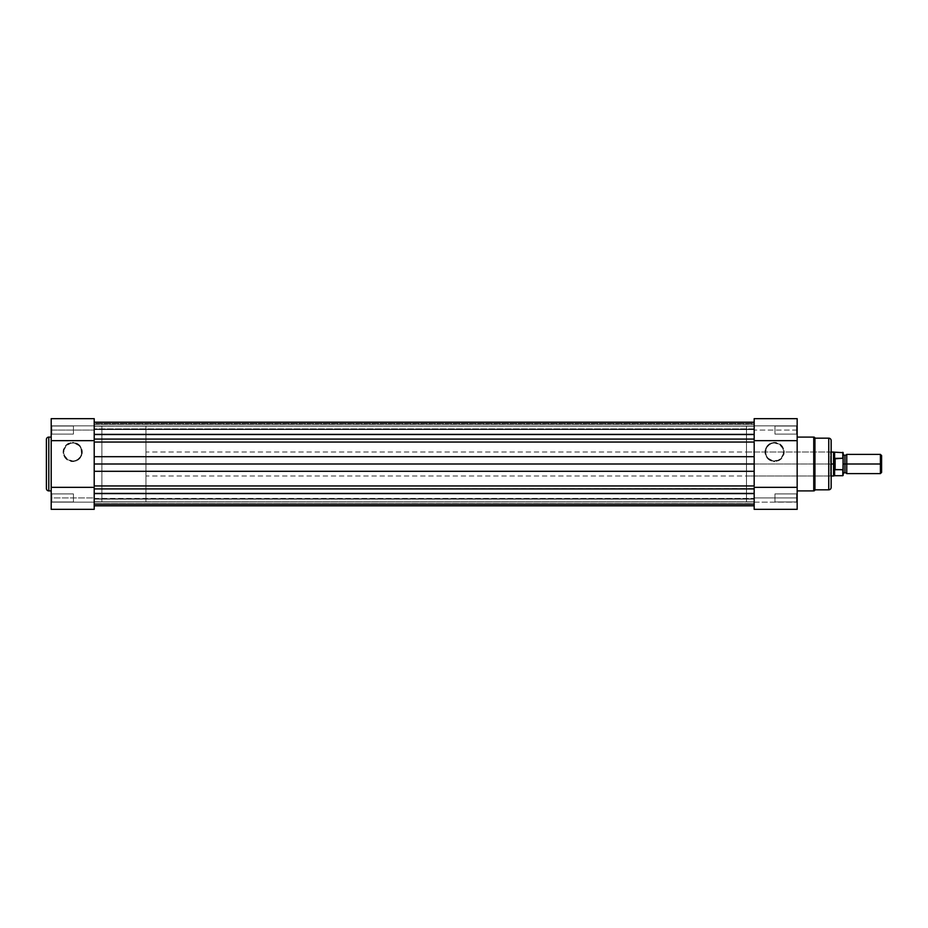 <?xml version="1.0" encoding="UTF-8"?>
<svg xmlns="http://www.w3.org/2000/svg" width="928" height="928" viewBox="0 0 928 928"><rect width="100%" height="100%" fill="white"/><g stroke="black" fill="none" stroke-linecap="round" stroke-linejoin="round"><path stroke-width="0.7" stroke-dasharray="4.64 3.48" d="M72.697 460.972A8.978 8.978 0 0 1 63.73 451.994A8.978 8.978 0 0 1 72.697 443.016L72.697 442.412A9.582 9.582 0 0 0 63.127 451.994A9.582 9.582 0 0 0 72.697 461.564L72.697 460.972A8.978 8.978 0 0 1 63.73 451.994A8.978 8.978 0 0 1 72.697 443.016A8.978 8.978 0 0 0 63.73 451.994A8.978 8.978 0 0 0 72.697 460.972A8.978 8.978 0 0 0 81.676 451.994A8.978 8.978 0 0 0 72.697 443.016A8.978 8.978 0 0 1 81.676 451.994A8.978 8.978 0 0 1 72.697 460.972L67.709 459.453L64.403 455.428L63.893 450.242L66.352 445.637L70.946 443.19L74.449 443.19L79.054 445.637L81.003 448.549L81.513 453.746L80.168 456.982L77.685 459.453L72.697 461.564L76.363 460.833L79.472 458.757L81.548 455.66L82.279 451.994L80.666 446.67L76.363 443.143L70.83 442.598L65.934 445.22L63.313 450.126L63.858 455.66L67.384 459.952L72.697 461.564A9.582 9.582 0 0 0 82.279 451.994A9.582 9.582 0 0 0 72.697 442.412L72.697 443.016A8.978 8.978 0 0 1 81.676 451.994A8.978 8.978 0 0 1 72.697 460.972M94.204 418.899L94.204 509.344L94.204 502.129L94.204 503.66L94.204 502.129L51.202 502.129L51.202 509.217L51.202 502.129L94.204 502.129L94.204 509.344L51.202 509.344L51.202 497.93L51.202 502.558L51.806 501.955L51.806 493.905L51.202 502.558L51.202 493.302L51.806 493.905L51.202 502.558L51.202 493.302L51.806 493.905L73.428 493.905L73.428 501.955L51.806 501.955L51.806 493.905L73.428 493.905L73.428 501.955L51.806 501.955L51.806 493.905L51.806 501.955L73.428 501.955L73.428 493.905L51.806 493.905L51.806 501.955L73.428 501.955L73.428 493.905L73.428 501.955L73.428 493.905L51.806 493.905L51.202 493.302L51.202 502.558L51.202 497.93L94.204 497.93L94.204 509.344L51.202 509.344L51.202 419.27M51.806 426.045L51.202 434.698L51.202 425.442L51.806 426.045L51.202 434.698L51.202 425.442L51.806 426.045L73.428 426.045L73.428 434.095L51.806 434.095L51.806 426.045L73.428 426.045L73.428 434.095L51.806 434.095L51.806 426.045L51.806 434.095L73.428 434.095L73.428 426.045L51.806 426.045L51.806 434.095L73.428 434.095L73.428 426.045L73.428 434.095L73.428 426.045L51.806 426.045L51.202 425.442L51.202 434.698L51.202 425.534L51.202 434.698L51.806 434.095L51.202 425.442L51.202 434.698L51.806 426.045M94.204 501.77L101.883 501.77L101.883 426.23L94.204 426.23L94.204 501.77L94.204 426.23L94.204 501.77L94.204 426.23L101.883 426.23L101.883 501.77L94.204 501.77M51.202 490.9L51.202 437.1L51.202 490.9M51.202 418.702L51.202 425.871L51.202 418.656L94.204 418.656L94.204 425.871L94.204 419.27L94.204 425.871L51.202 425.871L94.204 425.871L94.204 418.656L94.204 497.93L51.202 497.93L51.202 493.394L51.202 498.835L51.202 430.07L94.204 430.07L51.202 430.07L51.202 418.656M51.202 502.558L51.202 498.835L51.202 502.558L51.806 501.955L51.202 493.302L51.202 502.558M94.204 487.328L94.204 440.672L94.204 487.328M46.4 488.499L46.4 439.501L46.4 488.499M48.801 490.9L48.801 437.1L48.801 490.9M101.883 426.23L101.883 501.77L101.883 426.23M73.428 501.955L73.428 493.905L73.428 501.955M73.428 434.095L73.428 426.045L73.428 434.095M94.204 425.871L51.202 425.871L94.204 425.871M94.204 502.129L51.202 502.129L94.204 502.129M754.174 482.514L754.174 426.172L94.204 426.172L94.204 501.828L754.174 501.828L754.174 426.172L754.174 501.828L94.204 501.828L94.204 426.172L754.174 426.172L754.174 434.095L94.204 434.095L94.204 426.045L754.174 426.045L754.174 434.095L94.204 434.095L94.204 426.045L754.174 426.045L94.204 426.045L94.204 434.095L754.174 434.095L754.174 426.045L94.204 426.045L94.204 434.095L754.174 434.095L754.174 464L94.204 464L94.204 471.308L754.174 471.308L754.174 488.928L94.204 488.928L94.204 485.947L94.204 505.737L94.204 493.487L754.174 493.487L754.174 505.737L94.204 505.737L94.204 503.684L754.174 503.684L754.174 485.947L94.204 485.947L94.204 471.308L754.174 471.308L754.174 464L94.204 464L94.204 456.692L754.174 456.692L754.174 464L754.174 456.692L94.204 456.692L94.204 434.571L754.174 434.571L754.174 439.072L94.204 439.072L94.204 434.513L94.204 442.053L754.174 442.053L754.174 456.692L754.174 445.486M754.174 493.905L754.174 501.955L94.204 501.955L94.204 493.905L754.174 493.905L754.174 501.955L94.204 501.955L94.204 493.905L754.174 493.905L94.204 493.905L94.204 501.955L754.174 501.955L754.174 493.905L94.204 493.905L94.204 501.955L754.174 501.955L754.174 493.905L754.174 505.737L754.174 499.125L94.204 499.125L94.204 503.684L754.174 503.684L754.174 498.417L94.204 498.788L754.174 499.125L94.204 499.125L94.204 498.417L94.204 504.484L754.174 504.484L754.174 498.788L94.204 498.788L754.174 498.788L754.174 505.806L754.174 504.484L754.174 505.806L754.174 504.484L94.204 504.484L754.174 504.484L754.174 503.591L94.204 503.626L754.174 503.626L754.174 504.484L94.204 504.484L94.204 498.788L754.174 498.417L754.174 499.125L94.204 499.125L94.204 505.737L754.174 505.737L754.174 493.905M94.204 442.053L94.204 445.486L94.204 439.072L754.174 439.072L754.174 422.263L754.174 439.072L754.174 428.875L94.204 428.875L94.204 429.583L754.174 429.583L94.204 429.212L754.174 429.583L94.204 429.583L94.204 424.316L754.174 424.316L754.174 422.263L754.174 434.571L94.204 434.571L94.204 422.263L94.204 424.316L754.174 424.316L754.174 428.875L94.204 428.875L754.174 428.875L754.174 429.583L94.204 429.583L94.204 423.516L754.174 423.516L754.174 429.212L94.204 429.212L754.174 429.212L754.174 422.194L754.174 423.516L754.174 422.194L754.174 423.516L94.204 423.516L754.174 423.516L754.174 422.263L754.174 428.875L94.204 428.875L94.204 424.374L754.174 424.374L94.204 424.374L94.204 422.263L94.204 434.513L94.204 423.504L754.174 423.516L754.174 424.409L754.174 423.504L754.174 425.662L754.174 423.481L754.174 429.583L754.174 424.398L754.174 429.583L754.174 425.662L754.174 429.49L94.204 429.212L94.204 442.053L754.174 442.053M94.204 422.194L94.204 423.516L94.204 422.194M94.204 505.806L94.204 503.591L94.204 505.806M94.204 493.487L754.174 493.487L754.174 488.627L94.204 488.928L94.204 505.737L94.204 493.487M754.174 485.947L94.204 485.947L94.204 488.928L94.204 482.514L94.204 485.947M754.174 439.373L754.174 441.693L754.174 439.373M754.174 486.307L754.174 488.627L754.174 486.307M754.174 509.136L754.174 426.045L754.174 501.828L754.174 426.172L746.483 426.172L746.483 501.828L754.174 501.828L754.174 418.656L797.164 418.656L797.164 430.07L754.174 430.07L754.174 418.656L754.174 425.871L754.174 418.656L797.164 418.656L797.164 425.871L754.174 425.871L754.174 418.783L754.174 425.871L797.164 425.871L797.164 418.656L797.164 509.344L754.174 509.344L754.174 502.129L754.174 509.333L754.174 502.129L797.164 502.129L754.174 502.129L754.174 509.344L754.174 430.07L797.164 430.07L797.164 434.698L796.572 434.095L797.164 425.442L797.164 434.698L796.572 434.095L797.164 425.442L797.164 502.558L796.572 501.955L797.164 493.302L797.164 502.558L796.572 501.955L797.164 493.302L797.164 502.558L797.164 496.155L797.164 497.93L754.174 497.93L797.164 497.93L797.164 509.344M754.174 428.527L754.174 429.281L754.174 428.527M94.204 482.514L94.204 445.486M94.204 501.955L94.204 429.049L94.204 501.955M774.59 443.016A8.978 8.978 0 0 1 783.568 451.994A8.978 8.978 0 0 1 774.59 460.972L774.59 461.564A9.582 9.582 0 0 0 784.172 451.994A9.582 9.582 0 0 0 774.59 442.412L774.59 443.016A8.978 8.978 0 0 1 783.568 451.994A8.978 8.978 0 0 1 774.59 460.972A8.978 8.978 0 0 0 783.568 451.994A8.978 8.978 0 0 0 774.59 443.016A8.978 8.978 0 0 0 765.612 451.994A8.978 8.978 0 0 0 774.59 460.972A8.978 8.978 0 0 1 765.612 451.994A8.978 8.978 0 0 1 774.59 443.016L779.578 444.524L782.884 448.549L783.394 453.746L780.935 458.339L778.024 460.288L772.838 460.798L768.245 458.339L766.296 455.428L765.612 451.994L767.12 447.006L769.602 444.524L774.59 442.412L770.924 443.143L767.816 445.22L765.739 448.328L765.008 451.994L766.621 457.307L770.924 460.833L776.458 461.378L781.364 458.757L783.986 453.862L783.441 448.328L779.914 444.025L774.59 442.412A9.582 9.582 0 0 0 765.008 451.994A9.582 9.582 0 0 0 774.59 461.564L774.59 460.972A8.978 8.978 0 0 1 765.612 451.994A8.978 8.978 0 0 1 774.59 443.016M831.152 440.696L831.152 464L831.152 451.391L830.56 451.994L830.56 476.006L831.152 451.391L831.152 476.609L830.56 476.006L746.483 476.006L746.483 451.994L830.56 451.994L830.56 476.006L830.56 451.994L746.483 451.994L746.483 464L746.483 426.172L754.174 426.172L754.174 501.828L746.483 501.828L746.483 426.172L746.483 476.006L746.483 451.994L746.483 476.006L830.56 476.006L831.152 476.609L831.152 451.391L831.152 487.42L831.152 440.58M774.95 501.955L774.95 493.905L796.572 493.905L796.572 501.955L774.95 501.955L774.95 493.905L796.572 493.905L796.572 501.955L774.95 501.955L796.572 501.955L796.572 493.905L774.95 493.905L774.95 501.955L796.572 501.955L796.572 493.905L774.95 493.905L774.95 501.955M774.95 434.095L774.95 426.045L796.572 426.045L796.572 434.095L774.95 434.095L774.95 426.045L796.572 426.045L796.572 434.095L774.95 434.095L796.572 434.095L796.572 426.045L774.95 426.045L774.95 434.095L796.572 434.095L796.572 426.045L774.95 426.045L774.95 434.095M797.164 437.1L797.164 490.9L797.164 437.1M797.164 425.442L797.164 429.165L797.164 425.442L796.572 426.045L797.164 434.698L797.164 425.442L796.572 426.045L797.164 434.698L797.164 425.442M797.164 493.302L797.164 497.025L797.164 493.302L796.572 493.905L797.164 502.558L797.164 493.302L796.572 493.905L797.164 502.558L797.164 493.302M754.174 440.672L754.174 487.328L754.174 440.672M813.752 437.1L813.752 490.9L813.752 437.1M746.483 501.828L746.483 467.712L746.483 501.828M831.152 464L831.152 476.366L831.152 464L145.963 464L831.152 464M828.75 438.178L828.75 489.822L828.75 438.178M814.946 489.822L814.946 438.178L814.946 489.822M774.95 426.045L774.95 434.014L774.95 426.045M774.95 493.905L774.95 501.874L774.95 493.905M754.174 502.129L797.164 502.129L754.174 502.129M754.174 425.871L797.164 425.871L754.174 425.871M846.765 473.605L846.765 464L880.394 464L880.394 473.605L880.394 464L881.6 464L881.6 455.59L881.6 464L880.394 464L880.394 454.395L880.394 464L846.765 464L846.765 454.395L846.765 473.605L846.765 464L844.967 464L846.765 464L846.765 454.395M843.169 460.323L843.169 464L844.967 464L844.967 455.59L844.967 472.41L844.967 464L843.169 464L843.169 475.345L842.914 458.293M834.144 460.033L834.608 452.296L835.119 469.742L835.119 458.258L842.81 458.258L842.81 452.296L842.81 458.258L834.759 458.374L833.553 464L833.553 451.994L833.553 464L145.963 464L145.963 451.994L145.963 464L101.883 464L145.963 464L145.963 426.172L145.963 501.828L145.963 464L101.883 464L101.883 426.172L101.883 501.828L101.883 426.172L101.883 464L145.963 464L145.963 501.828L145.963 426.172L145.963 476.006L145.963 451.994L145.963 464L833.553 464L834.759 469.626L842.81 469.742L843.169 468.965M843.169 452.655L843.169 459.035L843.169 452.655M834.156 460.01L833.553 464L834.608 469.197L834.608 475.704L834.608 469.197L842.81 469.742L842.81 475.704L842.81 469.742M833.553 476.006L833.553 464L833.553 476.006M101.883 464L101.883 501.828L101.883 464M145.963 464L145.963 476.006L145.963 464M843.169 464L843.169 454.395L843.169 464M881.6 464L881.6 472.41L881.6 464M754.174 422.263L94.204 422.263M94.204 498.417L754.174 498.417L94.204 498.417M831.152 451.994L145.963 451.994M145.963 426.172L101.883 426.172M145.963 501.828L101.883 501.828M831.152 476.006L145.963 476.006"/><path stroke-width="1.39" d="M46.4 439.501L46.4 488.499A2.401 2.401 0 0 0 48.801 490.9L48.801 437.1A2.401 2.401 0 0 0 46.4 439.501L46.4 488.499A2.401 2.401 0 0 0 48.801 490.9L51.202 490.9L48.801 490.9L48.801 437.1L51.202 437.1L48.801 437.1A2.401 2.401 0 0 0 46.4 439.501M94.204 509.344L51.202 509.344L94.204 509.344L94.204 487.328L51.202 487.328L51.202 509.344L51.202 440.672L51.202 487.328L94.204 487.328L94.204 509.344M51.202 418.656L94.204 418.656L94.204 440.672L51.202 440.672L51.202 418.656L51.202 440.672L94.204 440.672L94.204 418.899M754.174 505.737L94.204 505.737L754.174 505.737M754.174 422.194L94.204 422.194L754.174 422.194M94.204 434.513L754.174 434.513L94.204 434.513M754.174 439.072L94.204 439.072L754.174 439.072M754.174 442.053L94.204 442.053L94.204 456.692L754.174 456.692L754.174 442.053L94.204 442.053M94.204 445.486L94.204 456.692L754.174 456.692L754.174 464L94.204 464L94.204 456.692L94.204 471.308L754.174 471.308L754.174 464L94.204 464L94.204 485.947L754.174 485.947L754.174 471.308L94.204 471.308L94.204 482.514M754.174 488.928L94.204 488.928L754.174 488.928M94.204 485.947L754.174 485.947M94.204 493.429L754.174 493.429L94.204 493.429M754.174 505.806L94.204 505.806L754.174 505.806M754.174 445.486L754.174 482.514M831.152 440.696L831.152 464L833.553 464L831.152 464L831.152 487.42A2.401 2.401 0 0 1 828.75 489.822L814.946 489.822A1.206 1.206 0 0 1 813.752 490.9L797.164 490.9L813.752 490.9L813.752 437.1L813.752 490.9A1.206 1.206 0 0 0 814.946 489.822L814.946 438.178A1.206 1.206 0 0 0 813.752 437.1L797.164 437.1L813.752 437.1A1.206 1.206 0 0 1 814.946 438.178L814.946 489.822L828.75 489.822A2.401 2.401 0 0 0 831.152 487.42L831.152 440.58A2.401 2.401 0 0 0 828.75 438.178L828.75 489.822L828.75 438.178L814.946 438.178L828.75 438.178A2.401 2.401 0 0 1 831.152 440.58M754.174 418.656L797.164 418.656L754.174 418.656L754.174 440.672L797.164 440.672L797.164 418.656L797.164 487.328L797.164 440.672L754.174 440.672L754.174 418.656M797.164 509.344L754.174 509.344L754.174 487.328L797.164 487.328L797.164 509.344L797.164 487.328L754.174 487.328L754.174 509.101M881.6 455.59L880.394 454.395L846.765 454.395L846.765 464L846.765 454.395L846.765 464L844.967 464L844.967 455.59L844.967 464L846.765 464L846.765 473.605L846.765 464L880.394 464L880.394 454.395L880.394 464L881.6 464L881.6 455.59L881.6 464L880.394 464L880.394 473.605L880.394 464L846.765 464L846.765 473.605L844.967 472.41L844.967 464L844.967 472.41L843.169 473.605L843.169 452.655L843.169 459.035L842.81 458.258L834.759 458.374L833.553 464L833.553 451.994L833.622 465.369L834.759 469.626L834.759 458.374L835.119 469.742L835.119 458.258L835.119 469.742L842.995 469.626L843.1 458.583M843.169 464L844.967 464L843.169 464M843.169 475.345L843.169 468.965L842.81 469.742L834.759 469.626L833.553 464L833.553 476.006L834.608 475.704L834.608 469.197L834.608 475.704L842.81 475.704L842.81 469.742L843.169 473.616M843.169 458.664L843.169 460.323M831.152 476.006L833.553 476.006L834.608 452.296L834.608 458.803L842.81 458.258L842.81 452.296L842.914 458.304M881.6 472.41L881.6 464L881.6 472.41L880.394 473.605L846.765 473.605M754.174 422.263L94.204 422.263M846.765 454.395L844.967 455.59L843.169 454.395M843.169 452.655L831.152 451.994"/></g></svg>
